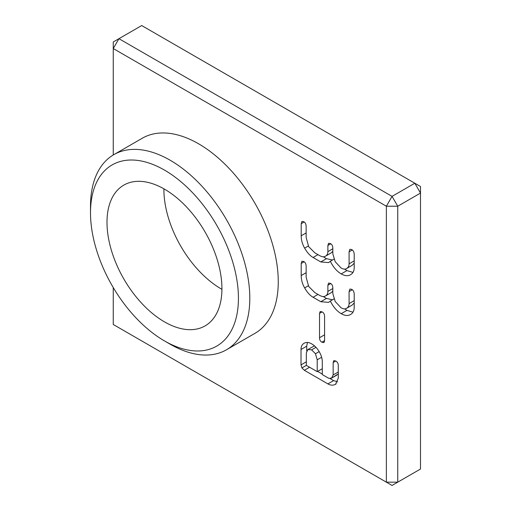 <?xml version="1.0" encoding="UTF-8"?>
<svg xmlns="http://www.w3.org/2000/svg" width="511" height="511" viewBox="0 0 511 511"><rect width="100%" height="100%" fill="white"/><g stroke="black" fill="none" stroke-linecap="round" stroke-linejoin="round"><path stroke-width="0.77" d="M164.465 340.907L170.15 344.197A112.65 65.038 -120 0 0 226.482 349.773A112.65 65.038 -120 0 0 249.809 298.207A112.65 65.038 -120 0 0 200.638 184.835A112.65 65.038 -120 0 0 113.825 154.654A112.65 65.038 -120 0 0 90.498 206.227L90.498 212.793A104.608 60.394 -120 0 0 164.465 340.907A104.608 60.394 -120 0 0 238.433 298.207A104.608 60.394 -120 0 0 164.465 170.086A104.608 60.394 -120 0 0 90.498 212.793M113.825 154.654L142.275 138.232A112.65 65.038 60 0 1 229.088 168.413A112.65 65.038 60 0 1 278.259 281.778A112.65 65.038 60 0 1 254.925 333.351L226.482 349.773M113.257 154.993L113.257 48.545L386.367 206.22L386.367 482.167L113.257 324.485L113.257 287.565M333.146 374.978L333.146 362.523L333.804 360.625L335.746 360.996C337.432 361.967 338.276 363.462 338.276 365.48L338.276 378.102L335.586 384.285L334.877 384.623C332.616 385.518 330.291 385.275 327.909 383.895L304.32 370.277L301.905 367.939L301.017 364.886L301.017 349.486C301.017 346.439 302.097 344.337 304.249 343.188C306.402 342.031 308.836 342.242 311.55 343.807C314.578 345.557 317.12 348.17 319.177 351.645C321.253 355.132 322.288 358.556 322.288 361.929L322.288 374.569L328.745 378.3L331.601 378.114L333.146 374.978L338.276 372.021M336.992 375.004L331.454 378.204L338.276 373.899M322.147 311.882C323.77 312.821 324.581 314.335 324.581 316.424L324.581 340.85L323.955 342.619L321.866 342.204C320.308 341.303 319.528 339.815 319.528 337.745L319.528 313.371L320.18 311.499L322.147 311.882M325.168 296.144C326.976 295.224 327.883 293.64 327.883 291.385L327.883 285.227L328.605 283.049L330.502 283.388C332.048 284.282 332.821 285.86 332.821 288.134L332.821 293.589L335.21 301.509L340.965 307.692C343.162 308.963 344.944 309.225 346.298 308.478C348.157 307.443 349.083 305.814 349.083 303.598L349.083 291.602L349.894 289.034L351.702 289.335C353.376 290.299 354.206 292.043 354.206 294.56L354.206 307.232C354.206 310.912 352.839 313.415 350.092 314.744C347.563 315.99 344.606 315.632 341.22 313.677C336.96 311.218 333.319 307.009 330.291 301.049L328.618 302.371L320.793 301.72L313.071 297.261C310.043 295.518 307.232 292.401 304.645 287.917C302.352 283.944 301.203 279.824 301.203 275.55L301.203 263.472L301.95 261.191L303.802 261.517C305.361 262.418 306.14 264.085 306.14 266.512L306.14 277.218L308.67 286.428L314.827 292.605L319.388 295.237C321.777 296.616 323.699 296.917 325.168 296.144L331.141 292.707L332.821 291.104M350.603 314.476L351.083 314.176M346.298 308.478L352.079 305.144L354.206 302.953M325.168 256.369C326.976 255.449 327.883 253.865 327.883 251.61L327.883 245.452L328.605 243.274L330.502 243.613C332.048 244.507 332.821 246.085 332.821 248.359L332.821 253.814L335.21 261.734L340.965 267.917C343.162 269.188 344.944 269.45 346.298 268.703C348.157 267.668 349.083 266.039 349.083 263.823L349.083 251.827L349.894 249.259L351.702 249.56C353.376 250.524 354.206 252.268 354.206 254.785L354.206 267.457C354.206 271.137 352.839 273.64 350.092 274.969C347.563 276.215 344.606 275.857 341.22 273.902C336.96 271.443 333.319 267.234 330.291 261.274L328.618 262.59L320.793 261.945L313.071 257.487C310.043 255.743 307.232 252.626 304.645 248.142C302.352 244.169 301.203 240.049 301.203 235.775L301.203 223.697L301.95 221.416L303.802 221.742C305.361 222.643 306.14 224.31 306.14 226.737L306.14 237.443L308.67 246.653L314.827 252.83L319.388 255.462C321.777 256.841 323.699 257.142 325.168 256.369L331.141 252.932L332.821 251.329M350.603 274.701L351.083 274.401M346.298 268.703L352.079 265.369L354.206 263.178M221.927 288.677A81.268 46.923 -120 0 0 186.458 206.891A81.268 46.923 -120 0 0 123.828 185.116A81.268 46.923 -120 0 0 123.828 278.961A81.268 46.923 -120 0 0 205.096 325.884A81.268 46.923 -120 0 0 221.927 288.677M113.257 48.545L118.948 38.689L392.052 196.371L397.743 206.22L397.743 482.167L392.052 485.45L386.367 482.167L397.743 482.167L420.502 469.028L420.502 193.081L397.743 206.22L386.367 206.22L392.052 196.371L414.817 183.225L420.502 193.081L420.502 186.515L141.707 25.55L113.257 41.972L113.257 48.545M306.709 350.936L306.709 346.196L307.456 342.459M337.643 381.864L333.594 380.612L330.176 378.638M322.288 374.084L317.638 371.395M346.477 308.376L352.079 305.144M301.203 275.55L306.14 272.702M320.793 301.72L326.484 298.437L323.227 296.559M330.291 301.049L333.938 298.941M332.476 299.785L326.484 298.437M352.999 312.176L346.912 310.394L344.67 308.893M346.477 268.601L352.079 265.369M301.203 235.775L306.14 232.927M320.793 261.945L326.484 258.662L323.227 256.784M330.291 261.274L333.938 259.166M332.476 260.01L326.484 258.662M352.999 272.401L346.912 270.619L344.67 269.118M163.897 188.821A81.268 46.923 -120 0 0 221.927 289.328M314.444 345.87L307.807 349.562L306.332 352.954L306.332 365.359L317.21 371.638L322.288 368.712M317.21 371.638L317.21 359.808L315.459 353.74L311.621 349.85L307.807 349.562M333.146 362.523L335.772 361.009M301.017 349.486L306.709 346.196M301.017 364.886L306.332 361.82M301.905 367.939L306.351 365.371M304.32 370.277L309.583 367.237M327.909 383.895L333.594 380.612M334.877 384.623L336.212 383.85M319.528 313.371L322.128 311.87M319.528 337.745L324.581 334.826M321.866 342.204L324.581 340.633M349.083 291.602L352.309 289.743M349.083 303.598L354.206 300.64M327.883 285.227L330.777 283.56M327.883 291.385L332.821 288.536M301.203 263.472L304.179 261.76M304.645 287.917L308.312 285.796M313.071 297.261L317.983 294.425M341.22 313.677L346.912 310.394M349.083 251.827L352.309 249.968M349.083 263.823L354.206 260.865M327.883 245.452L330.777 243.779M327.883 251.61L332.821 248.761M301.203 223.697L304.179 221.985M304.645 248.142L308.312 246.021M313.071 257.487L317.983 254.65M341.22 273.902L346.912 270.619M317.21 359.808L321.636 357.253M315.459 353.74L319.151 351.606M311.621 349.85L315.97 347.333"/></g></svg>
